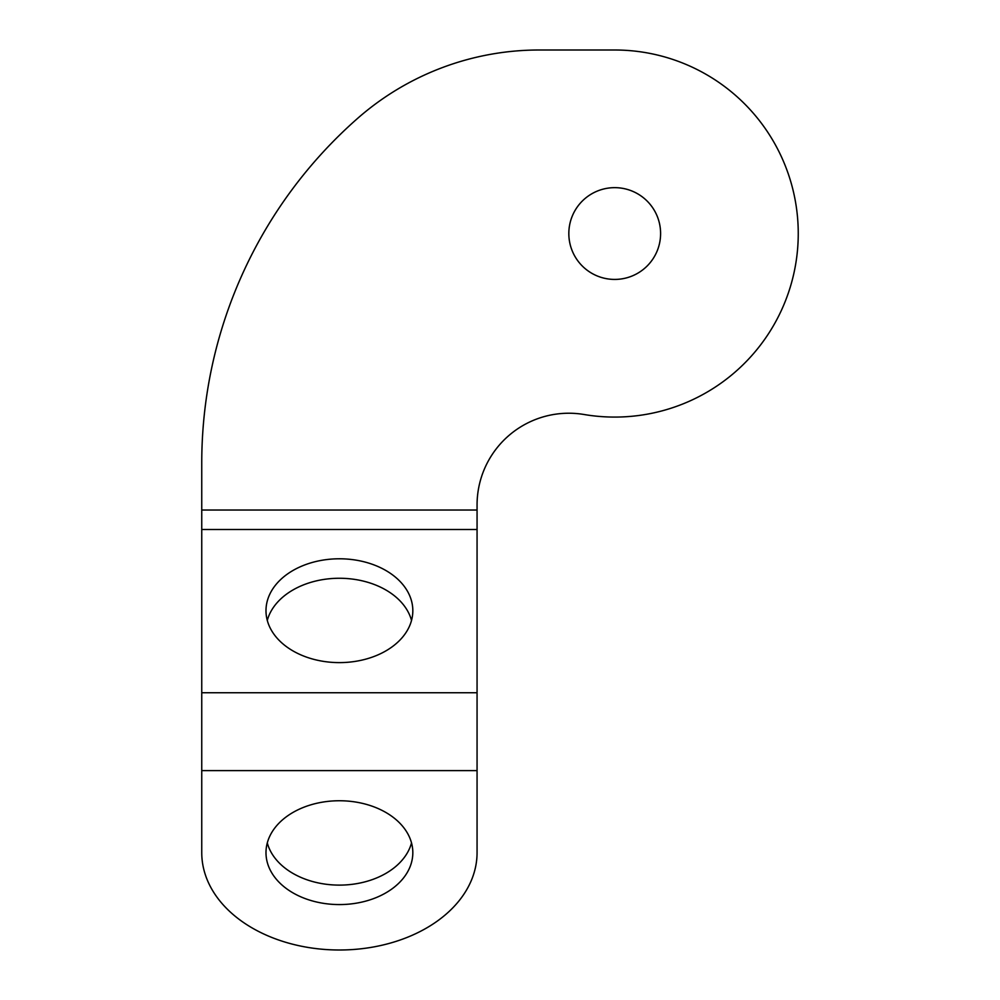 <?xml version="1.0" encoding="UTF-8"?>
<svg xmlns="http://www.w3.org/2000/svg" width="1000" height="1000" viewBox="0 0 1000 1000"><rect width="100%" height="100%" fill="white"/><g stroke="black" fill="none" stroke-linecap="round" stroke-linejoin="round"><path stroke-width="1.5" d="M265.988 852.663A73.412 51.913 180 0 0 339.4 904.575A73.412 51.913 180 0 0 412.825 852.663A73.412 51.913 180 0 0 339.4 800.75A73.412 51.913 180 0 0 265.988 852.663M267.288 842.925A73.412 51.913 180 0 0 339.4 885.113A73.412 51.913 180 0 0 411.512 842.925M265.988 610.7A73.412 51.913 0 0 0 339.4 662.613A73.412 51.913 0 0 0 412.825 610.7A73.412 51.913 0 0 0 339.4 558.787A73.412 51.913 0 0 0 265.988 610.7M614.712 50A183.538 183.538 0 0 1 798.25 233.538A183.538 183.538 0 0 1 584.125 414.513A91.775 91.775 0 0 0 477.062 504.988L477.062 852.663A137.65 97.338 0 0 1 339.4 950A137.65 97.338 0 0 1 201.75 852.663L201.75 462.962A458.85 458.85 0 0 1 357.1 118.825A275.312 275.312 0 0 1 539.2 50L614.712 50M660.6 233.538A45.888 45.888 0 0 1 614.712 279.425A45.888 45.888 0 0 1 568.825 233.538A45.888 45.888 0 0 1 614.712 187.65A45.888 45.888 0 0 1 660.6 233.538A45.888 45.888 0 0 0 591.775 193.8A45.888 45.888 0 0 0 591.775 273.275A45.888 45.888 0 0 0 660.6 233.538M411.512 620.438A73.412 51.913 0 0 0 339.4 578.263A73.412 51.913 0 0 0 267.288 620.438M477.062 692.75L201.75 692.75M477.062 529.5L201.75 529.5M477.062 770.612L201.75 770.612M477.062 510.025L201.75 510.025"/></g></svg>
